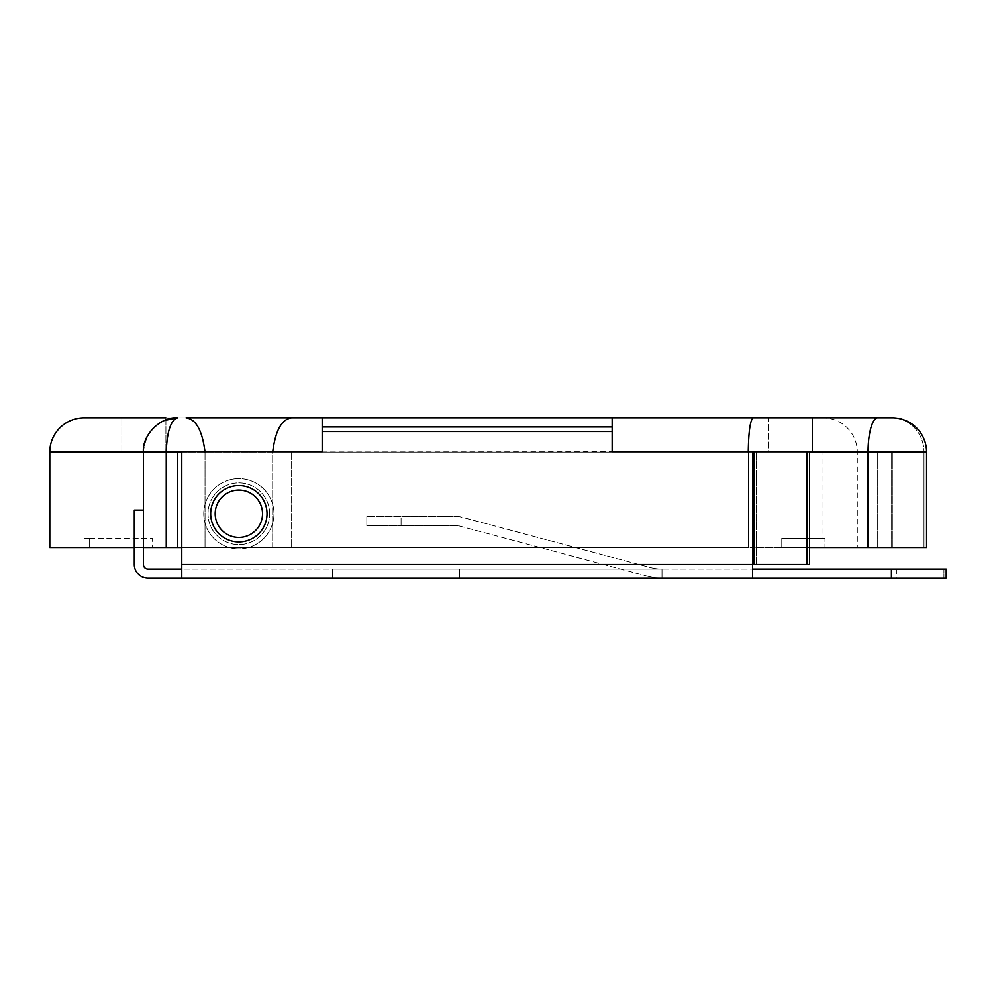 <?xml version="1.0" encoding="UTF-8"?>
<svg xmlns="http://www.w3.org/2000/svg" width="996" height="996" viewBox="0 0 996 996"><rect width="100%" height="100%" fill="white"/><g stroke="black" fill="none" stroke-linecap="round" stroke-linejoin="round"><path stroke-width="0.75" stroke-dasharray="4.98 3.74" d="M269.692 513.749A30.839 30.839 0 0 0 238.853 482.911A30.839 30.839 0 0 0 208.015 513.749A30.839 30.839 0 0 0 238.853 544.6A30.839 30.839 0 0 0 269.692 513.749A30.839 30.839 0 0 0 238.853 482.911A30.839 30.839 0 0 0 208.015 513.749A30.839 30.839 0 0 0 238.853 544.6A30.839 30.839 0 0 0 269.692 513.749M238.853 537.417A23.667 23.667 0 0 1 215.186 513.749A23.667 23.667 0 0 1 238.853 490.094A23.667 23.667 0 0 1 262.521 513.749A23.667 23.667 0 0 1 238.853 537.417M322.194 426.985L322.194 451.649L322.194 431.554L322.194 451.649L181.77 451.649L181.77 569.015L147.981 569.015L946.2 569.015L946.2 578.141L752.578 578.141L752.578 451.649L612.167 451.649L612.167 417.859L612.167 426.985L322.194 426.985L322.194 417.859L612.167 417.859L612.167 431.554L612.167 417.859L612.167 426.985L322.194 426.985L322.194 417.859L612.167 417.859L322.194 417.859L612.167 417.859L322.194 417.859L322.194 426.985L612.167 426.985M946.2 569.015L896.811 569.015L943.934 569.015L943.934 578.141L943.934 569.015L946.2 569.015M807.046 451.649L753.86 451.649L809.586 451.649L756.4 451.649L756.4 564.446L809.586 564.446L807.046 564.446L807.046 451.649L809.586 451.649L809.586 564.446L181.77 564.446L181.77 569.015L752.578 569.015L752.578 578.141L752.578 451.649L756.4 451.649L612.167 451.649L612.167 431.554L612.167 451.649L756.4 451.649L756.4 564.446L752.578 564.446L752.578 451.649M662.004 569.015L662.004 578.141L459.729 578.141L662.004 578.141A55.066 55.066 0 0 1 647.811 576.286L459.106 525.938A4.569 4.569 0 0 0 457.936 525.788L366.827 525.788L457.936 525.788A4.569 4.569 0 0 1 459.106 525.938A4.569 4.569 0 0 0 457.936 525.788A4.569 4.569 0 0 1 459.106 525.938L647.811 576.286A55.066 55.066 0 0 0 662.004 578.141A55.066 55.066 0 0 1 647.811 576.286A55.066 55.066 0 0 0 662.004 578.141L662.004 569.015L332.577 569.015L662.004 569.015L332.577 569.015L662.004 569.015L662.004 578.141L332.577 578.141L662.004 578.141L662.004 569.015A45.928 45.928 0 0 1 650.164 567.459L461.459 517.111A13.695 13.695 0 0 0 457.936 516.65L366.827 516.65L401.077 516.65L366.827 516.65L401.077 516.65L401.077 525.788L401.077 516.65L401.077 525.788L401.077 516.65L457.936 516.65A13.695 13.695 0 0 1 461.459 517.111A13.695 13.695 0 0 0 457.936 516.65A13.695 13.695 0 0 1 461.459 517.111L650.164 567.459A45.928 45.928 0 0 0 662.004 569.015L662.004 578.141L662.004 569.015A45.928 45.928 0 0 1 650.164 567.459A45.928 45.928 0 0 0 662.004 569.015M181.77 569.015L181.77 578.141L181.77 569.015L181.77 578.141L181.77 569.015L181.77 578.141L147.981 578.141L181.77 578.141L181.77 569.015L147.981 569.015A4.569 4.569 0 0 1 143.412 564.446A4.569 4.569 0 0 0 147.981 569.015A4.569 4.569 0 0 1 143.412 564.446L143.412 510.101L143.412 564.446L143.412 510.101L143.412 547.551L49.8 547.551M807.046 564.446L181.77 564.446L181.77 451.649L322.194 451.649L181.77 451.649L181.77 578.141L147.981 578.141A13.695 13.695 0 0 1 134.286 564.446A13.695 13.695 0 0 0 147.981 578.141A13.695 13.695 0 0 1 134.286 564.446L134.286 510.101L134.286 564.446L134.286 510.101L143.412 510.101M459.729 569.015L459.729 578.141L459.729 569.015M752.578 569.015L752.578 578.141L752.578 564.446L181.77 564.446M823.045 538.413L824.974 538.413L823.045 538.413L823.045 452.109L891.669 452.109L823.045 452.109M824.974 547.551L177.661 547.551L177.661 452.109L84.05 452.109L892.316 452.109L753.188 452.109L753.188 547.551L892.316 547.551L824.974 547.551L824.974 538.413L824.974 547.551L781.773 547.551L824.974 547.551M84.05 538.413L89.64 538.413L89.64 547.551L177.661 547.551L89.64 547.551L152.587 547.551L89.64 547.551L89.64 538.413L84.05 538.413L84.05 452.109M812.475 417.859L812.475 452.109L768.439 452.109L812.475 452.109L812.475 417.859L84.05 417.859M181.77 547.551L205.027 547.551L166.245 547.551L166.245 452.109C166.967 431.455 170.777 420.038 177.661 417.859C157.281 419.478 145.864 430.895 143.412 452.109L748.27 451.649M857.295 547.551L923.989 547.551L857.295 547.551L857.295 452.109A34.25 34.25 0 0 0 823.045 417.859L877.688 417.859A34.25 9.636 -90 0 0 868.039 452.109L923.989 452.109A34.25 32.32 -90 0 0 891.669 417.859A34.25 32.32 90 0 1 923.989 452.109L926.566 452.109L926.566 547.551L809.586 547.551M134.286 547.551L143.412 547.551L143.412 452.109C141.88 435.165 160.717 416.328 177.661 417.859C157.281 419.478 145.864 430.895 143.412 452.109L49.8 452.109M177.661 547.551L753.188 547.551L753.188 452.109L291.641 452.109L291.641 547.551L291.641 452.109L186.065 452.109L186.065 547.551L186.065 452.109L177.661 452.109L177.661 547.551M923.989 547.551L926.566 547.551L923.989 547.551L923.989 452.109L923.989 547.551M205.027 452.109L205.027 547.551L205.027 452.109C202.337 430.558 196.013 419.142 186.065 417.859L291.641 417.859C281.694 419.142 275.369 430.558 272.68 452.109L272.68 547.551L748.27 547.551L205.027 547.551L272.68 547.551L272.68 452.109L181.77 452.109M166.245 547.551L143.412 547.551M753.188 417.859C750.225 420.038 748.581 431.455 748.27 452.109L748.27 547.551L748.27 452.109L868.039 452.109L868.039 547.551M165.909 417.859L165.909 452.109L165.909 417.859L121.873 417.859L768.439 417.859L768.439 452.109L121.873 452.109L768.439 452.109L768.439 417.859M121.873 452.109L121.873 417.859L121.873 452.109M781.773 538.413L781.773 547.551L781.773 538.413L824.974 538.413L781.773 538.413M89.64 538.413L152.587 538.413L152.587 547.551L152.587 538.413L89.64 538.413M203.757 513.749A35.097 35.097 0 0 1 238.853 478.665A35.097 35.097 0 0 1 273.95 513.749A35.097 35.097 0 0 1 238.853 548.846A35.097 35.097 0 0 1 203.757 513.749A35.097 35.097 0 0 1 238.853 478.665A35.097 35.097 0 0 1 273.95 513.749A35.097 35.097 0 0 1 238.853 548.846A35.097 35.097 0 0 1 203.757 513.749M210.679 513.749A28.174 28.174 0 0 0 238.853 541.924A28.174 28.174 0 0 0 267.028 513.749A28.174 28.174 0 0 0 238.853 485.587A28.174 28.174 0 0 0 210.679 513.749M891.408 569.015L891.408 578.141M322.194 431.554L612.167 431.554M753.86 451.649L753.86 564.446M891.669 547.551L891.669 452.109L891.669 547.551M809.586 452.109L272.68 452.109M877.688 547.551L877.688 452.109L877.688 547.551M896.811 569.015L896.811 578.141M332.577 569.015L332.577 578.141L332.577 569.015M366.827 516.65L366.827 525.788L366.827 516.65M177.661 417.859L164.552 420.461M892.316 547.551L892.316 452.109L892.316 547.551"/><path stroke-width="1.49" d="M215.186 513.749A23.667 23.667 0 0 1 238.853 490.094A23.667 23.667 0 0 1 262.521 513.749A23.667 23.667 0 0 1 238.853 537.417A23.667 23.667 0 0 1 215.186 513.749M752.578 569.015L946.2 569.015L946.2 578.141L752.578 578.141L752.578 451.649L753.86 451.649L753.86 564.446L181.77 564.446L181.77 578.141L752.578 578.141L147.981 578.141A13.695 13.695 0 0 1 134.286 564.446L134.286 510.101L143.412 510.101M807.046 564.446L807.046 451.649L809.586 451.649L809.586 564.446L753.86 564.446M807.046 451.649L753.86 451.649M752.578 451.649L612.167 451.649L612.167 417.859L892.316 417.859A34.25 34.25 0 0 1 926.566 452.109A34.25 34.25 0 0 0 892.316 417.859L823.045 417.859M181.77 564.446L181.77 451.649L322.194 451.649L322.194 426.985L612.167 426.985M322.194 426.985L322.194 417.859L291.641 417.859L768.439 417.859M181.77 547.551L143.412 547.551L143.412 564.446A4.569 4.569 0 0 0 147.981 569.015L181.77 569.015M134.286 547.551L49.8 547.551L49.8 452.109A34.25 34.25 0 0 1 84.05 417.859L165.909 417.859M809.586 547.551L926.566 547.551L926.566 452.109L868.039 452.109A34.25 9.636 -90 0 1 877.688 417.859L812.475 417.859M143.412 547.551L143.412 452.109C141.88 435.165 160.717 416.328 177.661 417.859L164.552 420.461M205.027 452.109C202.325 430.558 196 419.142 186.065 417.859L291.641 417.859C281.706 419.142 275.382 430.558 272.68 452.109M748.27 452.109C748.581 431.455 750.225 420.038 753.188 417.859M166.245 547.551L166.245 452.109C166.967 431.455 170.777 420.038 177.661 417.859M267.028 513.749A28.174 28.174 0 0 0 238.853 485.587A28.174 28.174 0 0 0 210.679 513.749A28.174 28.174 0 0 0 238.853 541.924A28.174 28.174 0 0 0 267.028 513.749M322.194 431.554L612.167 431.554M891.408 569.015L891.408 578.141M181.77 452.109L49.8 452.109M868.039 547.551L868.039 452.109L809.586 452.109"/></g></svg>
